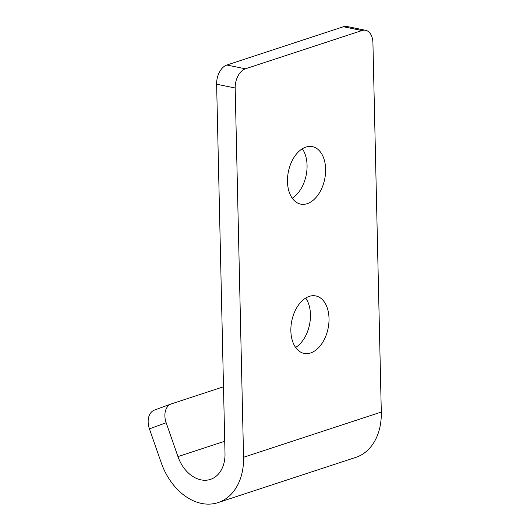 <?xml version="1.0" encoding="UTF-8"?>
<svg xmlns="http://www.w3.org/2000/svg" width="530" height="530" viewBox="0 0 530 530"><rect width="100%" height="100%" fill="white"/><g stroke="black" fill="none" stroke-linecap="round" stroke-linejoin="round"><path stroke-width="0.79" d="M329.011 318.404A29.322 18.53 -78.5 0 1 304.068 353.397A29.322 18.53 -78.5 0 1 290.864 330.932A29.322 18.53 -78.5 0 1 315.807 295.932A29.322 18.53 -78.5 0 1 329.011 318.404M307.188 203.672A29.322 18.53 -78.5 0 1 300.676 204.116A29.322 18.53 -78.5 0 1 287.479 181.651A29.322 18.53 -78.5 0 1 312.422 146.658A29.322 18.53 -78.5 0 1 325.447 174.092A29.322 18.53 -78.5 0 1 307.188 203.672M365.587 30.289L347.037 26.5A16.291 10.295 101.5 0 0 343.413 26.745L361.97 30.541A16.291 10.295 -78.5 0 1 365.587 30.289A16.291 10.295 -78.5 0 1 372.921 42.771L381.302 412.048A57.021 41.565 71.8 0 1 355.802 457.377L218.055 502.606A57.021 41.565 71.8 0 1 161.226 462.736L149.427 428.869A16.291 11.15 -110.1 0 1 154.416 410.094L171.15 403.966A16.291 11.15 -110.1 0 1 171.389 403.88L223.494 386.774M361.97 30.541L245.423 68.814A16.291 10.295 -78.5 0 0 235.181 88.007L243.561 457.277A57.021 41.565 71.8 0 1 218.055 502.606M292.222 198.187A29.322 18.53 101.5 0 0 302.319 148.791M295.614 347.468A29.322 18.53 101.5 0 0 305.704 298.072M343.413 26.745L226.867 65.024A16.291 10.295 101.5 0 0 216.624 84.217L235.181 88.007M171.15 403.966A16.291 11.15 -110.1 0 0 166.155 422.741L177.954 456.608A32.582 23.751 71.8 0 0 210.43 479.392A32.582 23.751 71.8 0 0 225.005 453.488L216.624 84.217M381.302 412.048L243.561 457.277M226.867 65.024L245.423 68.814M166.155 422.741L149.427 428.869M224.727 441.245L177.954 456.608"/></g></svg>
